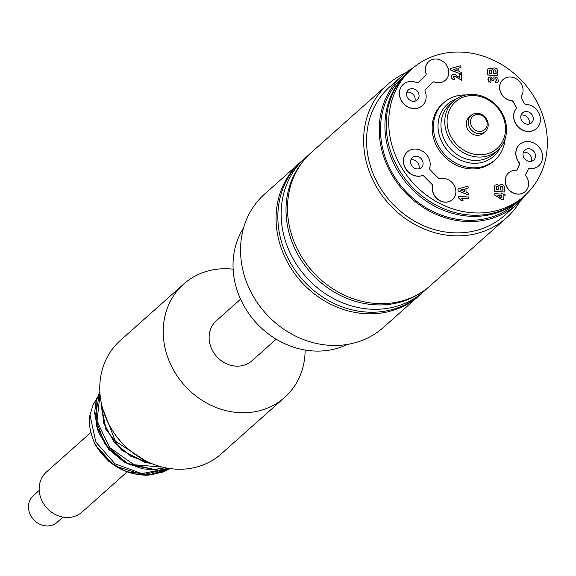 <?xml version="1.0" encoding="UTF-8"?>
<svg xmlns="http://www.w3.org/2000/svg" width="576" height="576" viewBox="0 0 576 576"><rect width="100%" height="100%" fill="white"/><g stroke="black" fill="none" stroke-linecap="round" stroke-linejoin="round"><path stroke-width="0.86" d="M99.864 391.81L96.163 401.242L96.343 425.614L108.36 448.639L129.42 464.623L154.346 469.562L165.348 467.762M101.254 402.847L101.117 404.842L106.056 429.422L122.076 450.324L145.39 462.341L151.474 463.507M151.15 463.37L130.918 456.358L114.242 442.253L103.817 423.439L101.311 403.121M165.247 467.741L154.426 469.49L126.835 463.255L104.926 443.995L95.018 417.542L99.864 391.874M113.465 464.774L96.041 445.874C108.547 465.408 125.863 475.186 147.989 475.214L162.929 472.104L170.086 468.576L151.668 474.948L125.69 471.528L108.706 461.29L95.94 446.033M170.057 468.569L148.075 475.142C124.135 474.89 106.135 463.846 94.082 442.008M233.129 269.186A75.91 66.773 48.3 0 0 183.694 284.047A75.91 66.773 48.3 0 0 164.081 342.835A75.91 66.773 48.3 0 0 212.414 405.936A75.91 66.773 48.3 0 0 284.645 397.433A75.91 66.773 48.3 0 0 305.129 350.05M240.559 299.182L216.353 320.731A26.791 23.566 48.3 0 0 224.402 362.7A26.791 23.566 48.3 0 0 251.986 360.749L276.192 339.199M96.041 445.874A53.582 47.131 -131.7 0 1 94.09 442.008C89.755 430.978 88.387 421.978 89.978 415.008L93.082 404.928L97.272 397.642M183.694 284.047L120.247 340.538A75.91 66.773 48.3 0 0 100.634 399.326A75.91 66.773 48.3 0 0 148.968 462.427A75.91 66.773 48.3 0 0 221.198 453.924L284.645 397.433M127.008 472.025L82.03 512.078A26.791 23.566 -131.7 0 1 54.439 514.022A26.791 23.566 -131.7 0 1 46.397 472.054L90.785 432.533M62.971 517.082L57.053 522.353A17.863 15.71 -131.7 0 1 38.664 523.649A17.863 15.71 -131.7 0 1 33.3 495.677L39.218 490.406M308.498 155.167A89.302 78.552 48.3 0 0 305.237 157.896A89.302 78.552 48.3 0 0 282.449 199.217A89.302 78.552 48.3 0 0 326.21 294.257A89.302 78.552 48.3 0 0 424.008 291.29A89.302 78.552 48.3 0 0 427.097 288.367M424.008 291.29L420.71 294.228A89.302 78.552 -131.7 0 1 322.906 297.194A89.302 78.552 -131.7 0 1 279.151 202.154A89.302 78.552 -131.7 0 1 301.939 160.834L305.237 157.896M418.932 295.805L383.4 327.442A89.302 78.552 -131.7 0 1 294.574 335.592A89.302 78.552 -131.7 0 1 240.682 254.938A89.302 78.552 -131.7 0 1 264.636 194.047L300.168 162.41A89.302 78.552 48.3 0 0 276.214 223.301A89.302 78.552 48.3 0 0 330.106 303.955A89.302 78.552 48.3 0 0 418.932 295.805A89.302 78.552 48.3 0 0 419.818 295.006M301.061 161.633A89.302 78.552 48.3 0 0 300.168 162.41M347.35 344.426A80.374 70.697 -131.7 0 1 233.158 269.64A80.374 70.697 -131.7 0 1 243.59 227.894M496.037 73.764L495.799 70.826L494.784 69.869L493.61 70.049M547.2 137.88A84.838 74.628 48.3 0 0 495.943 61.373A84.838 74.628 48.3 0 0 411.624 69.149A84.838 74.628 48.3 0 0 388.879 127.145A84.838 74.628 48.3 0 0 440.136 203.652A84.838 74.628 48.3 0 0 524.455 195.876A84.838 74.628 48.3 0 0 547.2 137.88M411.624 69.149L409.09 71.41A84.838 74.628 48.3 0 0 386.345 129.406A84.838 74.628 48.3 0 0 437.602 205.913A84.838 74.628 48.3 0 0 521.914 198.137L524.455 195.876M408.456 71.978A84.838 74.628 48.3 0 0 407.815 72.54A84.838 74.628 48.3 0 0 385.07 130.536A84.838 74.628 48.3 0 0 436.327 207.043A84.838 74.628 48.3 0 0 520.646 199.267A84.838 74.628 48.3 0 0 521.28 198.698M407.815 72.54L403.38 76.493A84.838 74.628 48.3 0 0 380.628 134.489A84.838 74.628 48.3 0 0 431.892 210.996A84.838 74.628 48.3 0 0 516.204 203.22L520.646 199.267M413.525 67.522A86.177 75.809 48.3 0 0 402.487 75.492A86.177 75.809 48.3 0 0 379.382 134.402A86.177 75.809 48.3 0 0 431.446 212.119A86.177 75.809 48.3 0 0 517.097 204.221A86.177 75.809 48.3 0 0 526.291 194.177M402.487 75.492L389.794 86.796A86.177 75.809 48.3 0 0 366.696 145.699A86.177 75.809 48.3 0 0 418.759 223.416A86.177 75.809 48.3 0 0 504.41 215.518L517.097 204.221M405.547 72.929A89.302 78.552 48.3 0 0 387.72 84.456A89.302 78.552 48.3 0 0 363.773 145.505A89.302 78.552 48.3 0 0 417.73 226.037A89.302 78.552 48.3 0 0 506.484 217.85A89.302 78.552 48.3 0 0 519.998 201.47M387.72 84.456L311.587 152.244A89.302 78.552 48.3 0 0 287.64 213.286A89.302 78.552 48.3 0 0 341.597 293.825A89.302 78.552 48.3 0 0 430.351 285.638L506.484 217.85M497.628 150.415L493.819 153.799A33.041 29.066 -131.7 0 1 460.98 156.83A33.041 29.066 -131.7 0 1 441.014 127.03A33.041 29.066 -131.7 0 1 449.878 104.443L453.679 101.059A33.041 29.066 48.3 0 0 444.823 123.646A33.041 29.066 48.3 0 0 464.789 153.439A33.041 29.066 48.3 0 0 497.628 150.415A33.041 29.066 48.3 0 0 506.484 127.829A33.041 29.066 48.3 0 0 486.518 98.028A33.041 29.066 48.3 0 0 453.679 101.059M505.454 127.145A31.255 27.497 -131.7 0 1 463.226 149.803A31.255 27.497 -131.7 0 1 460.181 98.561A31.255 27.497 -131.7 0 1 505.454 127.145M471.067 115.474L469.159 117.166A10.714 9.425 48.3 0 0 466.286 124.488A10.714 9.425 48.3 0 0 472.766 134.158A10.714 9.425 48.3 0 0 483.415 133.171L485.316 131.479A10.714 9.425 48.3 0 0 488.189 124.157A10.714 9.425 48.3 0 0 481.716 114.487A10.714 9.425 48.3 0 0 471.067 115.474A10.714 9.425 48.3 0 0 468.194 122.796A10.714 9.425 48.3 0 0 474.667 132.458A10.714 9.425 48.3 0 0 485.316 131.479M487.159 123.473A8.928 7.855 -131.7 0 1 475.092 129.946A8.928 7.855 -131.7 0 1 474.221 115.308A8.928 7.855 -131.7 0 1 487.159 123.473M500.083 147.902A34.826 30.636 -131.7 0 1 447.696 150.624A34.826 30.636 -131.7 0 1 456.458 98.906M465.919 94.975A38.398 33.775 48.3 0 0 443.772 102.701A38.398 33.775 48.3 0 0 433.476 128.952A38.398 33.775 48.3 0 0 456.682 163.584A38.398 33.775 48.3 0 0 494.842 160.063A38.398 33.775 48.3 0 0 505.08 138.96M443.772 102.701L442.505 103.831A38.398 33.775 48.3 0 0 432.209 130.082A38.398 33.775 48.3 0 0 455.407 164.714A38.398 33.775 48.3 0 0 493.574 161.194L494.842 160.063M419.515 293.544A88.855 78.163 -131.7 0 1 334.526 292.241A88.855 78.163 -131.7 0 1 286.157 215.014A88.855 78.163 -131.7 0 1 302.479 162.094M491.623 73.469L491.04 70.2L489.492 70.027M464.22 191.498L464.083 189.223L460.613 190.13M501.365 197.683L501.257 195.826L498.089 195.61M457.042 70.805L456.912 68.638L453.449 69.494M502.963 190.231L502.726 187.337L501.718 186.401L500.53 186.574M498.55 189.929L497.974 186.718L496.418 186.552M445.363 80.258A12.499 10.994 -131.7 0 1 445.306 80.309A12.499 10.994 -131.7 0 1 434.254 82.051A1.786 1.57 48.3 0 0 432.727 82.253A1.786 1.57 -131.7 0 1 434.362 81.95A12.499 10.994 48.3 0 0 445.421 80.208A12.499 10.994 48.3 0 0 445.32 63.554A12.499 10.994 48.3 0 0 428.796 61.531A12.499 10.994 48.3 0 0 426.103 73.426A1.786 1.57 -131.7 0 1 425.779 75.074L418.327 82.462L425.664 75.175A1.786 1.57 48.3 0 0 425.995 73.526A12.499 10.994 -131.7 0 1 428.681 61.632A12.499 10.994 -131.7 0 1 428.738 61.582M422.258 105.703A14.285 12.571 -131.7 0 1 422.201 105.754A14.285 12.571 -131.7 0 1 403.315 103.442A14.285 12.571 -131.7 0 1 403.2 84.413A14.285 12.571 -131.7 0 1 403.258 84.362M516.902 170.035A1.786 1.57 48.3 0 0 517.19 169.618L519.444 164.65A1.786 1.57 48.3 0 0 519.163 162.835A14.285 12.571 -131.7 0 1 519.638 144.511A14.285 12.571 -131.7 0 1 519.696 144.461M538.697 165.802A14.285 12.571 -131.7 0 1 538.639 165.852A14.285 12.571 -131.7 0 1 529.51 168.667A1.786 1.57 48.3 0 0 528.422 168.97M525.182 191.578A12.499 10.994 -131.7 0 1 525.125 191.628A12.499 10.994 -131.7 0 1 508.601 189.605A12.499 10.994 -131.7 0 1 508.5 172.958A12.499 10.994 -131.7 0 1 508.558 172.908M504.893 192.038L504.518 186.854L503.604 185.256L501.826 184.442L500.119 184.673L499.154 185.918L497.131 184.558L495.036 185.17L494.503 186.509L494.734 191.347L504.893 192.038L494.618 191.448L494.388 186.617L495.094 185.119M499.097 185.832L499.694 184.975M461.369 74.167L450.893 70.279L450.785 68.465L451.008 70.178L461.369 74.167L461.261 72.353L458.914 71.496L458.712 68.105L460.973 67.522L460.865 65.657L450.9 68.364M460.973 67.522L458.712 68.177M454.536 79.79L454.63 78.178L452.995 77.062L453.881 75.91L455.479 76.327L461.743 80.467L461.405 74.765L459.598 74.642L459.792 77.875L454.925 74.419L453.175 74.311L452.045 74.858L451.476 75.715L451.469 77.472L452.434 78.97L454.421 79.891L452.318 79.07L451.361 77.573L451.361 75.816L451.987 74.909M459.662 77.803L459.598 74.642M461.743 80.467L455.364 76.428L453.19 76.212M463.039 200.513L461.16 200.491L458.438 197.806L458.467 196.322L458.554 197.698L461.275 200.39L463.039 200.513L461.434 198.216L468.778 198.713L468.677 197.014L458.467 196.322M468.778 198.713L461.556 198.331M492.631 78.293L493.207 77.414M497.57 82.231L495.605 82.966L495.274 81.281L495.72 82.865L497.736 82.073L498.326 81.065L497.887 78.516L496.894 77.515L494.266 76.889L492.696 78.394L490.442 76.954L488.304 78.091L488.405 80.777L489.334 81.792L490.853 82.404L491.062 80.834L489.902 78.912L490.543 78.689L491.328 78.854L492.098 80.222L493.697 80.518L493.906 78.876L495.936 78.847L496.786 80.273L495.389 81.18M496.411 80.863L496.519 79.574L495.821 78.948L493.762 78.998M493.697 80.518L491.983 80.323L491.213 78.962L489.838 78.97M490.853 82.404L489.218 81.893L488.29 80.878L487.915 79.481L488.693 77.58M505.13 195.977L505.03 194.328L502.985 194.191L502.92 193.09L501.206 192.974L501.271 194.076L494.827 193.637L494.906 195.07L501.595 199.354L503.302 199.469L503.086 195.84L505.13 195.977L503.093 195.948M503.302 199.469L501.48 199.454L494.798 195.17L494.827 193.637M501.156 194.069L501.206 192.974M468.554 194.998L458.071 190.958L457.956 189.065L458.186 190.858L468.554 194.998L468.446 193.097L466.092 192.211L465.883 188.662L468.144 188.05L468.029 186.098L458.071 188.957M468.144 188.05L465.883 188.734M497.974 75.6L497.592 70.33L496.678 68.71L494.892 67.889L493.186 68.119L492.221 69.394L490.198 68.004L488.232 68.515L487.57 69.998L487.807 74.909L497.974 75.6L487.692 75.01L487.454 70.099L488.174 68.566M492.17 69.3L492.775 68.422M536.486 128.606A14.285 12.571 -131.7 0 1 536.429 128.657A14.285 12.571 -131.7 0 1 518.4 127.238A14.285 12.571 -131.7 0 1 515.952 108.914A1.786 1.57 48.3 0 0 516.024 107.114L513.158 101.808A1.786 1.57 48.3 0 0 511.661 100.786A12.499 10.994 -131.7 0 1 500.558 92.318A12.499 10.994 -131.7 0 1 502.949 79.639A12.499 10.994 -131.7 0 1 503.006 79.589M452.462 199.613A12.499 10.994 -131.7 0 1 452.405 199.663A12.499 10.994 -131.7 0 1 438.473 199.915A12.499 10.994 -131.7 0 1 432.698 186.25A1.786 1.57 48.3 0 0 432.166 184.543L423.9 176.198A1.786 1.57 48.3 0 0 422.122 175.702A14.285 12.571 -131.7 0 1 405.727 168.926A14.285 12.571 -131.7 0 1 407.218 152.035A14.285 12.571 -131.7 0 1 407.275 151.985M418.435 82.361A1.786 1.57 -131.7 0 1 416.707 82.62A14.285 12.571 48.3 0 0 403.315 84.312A14.285 12.571 48.3 0 0 403.43 103.342A14.285 12.571 48.3 0 0 422.316 105.653A14.285 12.571 48.3 0 0 425.095 91.282A1.786 1.57 -131.7 0 1 425.39 89.539L432.727 82.253M412.438 88.639A6.696 5.89 -131.7 0 1 418.514 93.11A6.696 5.89 -131.7 0 1 417.269 99.986A6.696 5.89 -131.7 0 1 408.413 98.899A6.696 5.89 -131.7 0 1 408.362 89.978A6.696 5.89 -131.7 0 1 412.438 88.639M517.306 169.51A1.786 1.57 -131.7 0 1 515.916 170.345A12.499 10.994 48.3 0 0 508.608 172.858A12.499 10.994 48.3 0 0 508.709 189.504A12.499 10.994 48.3 0 0 525.24 191.527A12.499 10.994 48.3 0 0 526.104 176.083A1.786 1.57 -131.7 0 1 525.881 174.348L528.134 169.387A1.786 1.57 -131.7 0 1 529.625 168.566A14.285 12.571 48.3 0 0 538.754 165.751A14.285 12.571 48.3 0 0 538.639 146.722A14.285 12.571 48.3 0 0 519.754 144.403A14.285 12.571 48.3 0 0 519.271 162.727A1.786 1.57 -131.7 0 1 519.559 164.549L517.19 169.618M528.876 148.738A6.696 5.89 -131.7 0 1 534.96 153.209A6.696 5.89 -131.7 0 1 533.707 160.078A6.696 5.89 -131.7 0 1 524.858 158.998A6.696 5.89 -131.7 0 1 524.801 150.077A6.696 5.89 -131.7 0 1 528.876 148.738M503.078 190.13L500.357 189.943L500.587 186.523L501.833 186.3L502.841 187.236L503.078 190.13M498.485 187.351L498.665 189.828L496.318 189.67L496.469 186.502L498.089 186.617L498.37 187.459M457.027 68.537L457.164 70.855L453.326 69.451L456.912 68.638M501.372 195.725L501.494 197.762L497.894 195.487L501.257 195.826M464.198 189.122L464.342 191.542L460.505 190.087L464.083 189.223M496.152 73.663L493.43 73.476L493.661 69.991L494.899 69.768L495.914 70.726L496.152 73.663M491.551 70.848L491.738 73.361L489.391 73.202L489.542 69.977L491.155 70.099L491.443 70.949M521.352 96.278A12.499 10.994 48.3 0 0 518.573 80.525A12.499 10.994 48.3 0 0 503.064 79.531A12.499 10.994 48.3 0 0 500.666 92.218A12.499 10.994 48.3 0 0 511.769 100.678A1.786 1.57 -131.7 0 1 513.274 101.707L516.139 107.014A1.786 1.57 -131.7 0 1 516.067 108.814A14.285 12.571 48.3 0 0 518.515 127.13A14.285 12.571 48.3 0 0 536.544 128.556A14.285 12.571 48.3 0 0 539.114 113.681A14.285 12.571 48.3 0 0 525.802 104.335A1.786 1.57 -131.7 0 1 524.203 103.306L521.338 97.999A1.786 1.57 -131.7 0 1 521.352 96.278M526.666 111.542A6.696 5.89 -131.7 0 1 532.742 116.014A6.696 5.89 -131.7 0 1 531.497 122.89A6.696 5.89 -131.7 0 1 522.641 121.802A6.696 5.89 -131.7 0 1 522.59 112.882A6.696 5.89 -131.7 0 1 526.666 111.542M422.237 175.594A1.786 1.57 -131.7 0 1 424.015 176.098L432.281 184.442A1.786 1.57 -131.7 0 1 432.814 186.149A12.499 10.994 48.3 0 0 438.588 199.814A12.499 10.994 48.3 0 0 452.52 199.562A12.499 10.994 48.3 0 0 454.018 185.09A12.499 10.994 48.3 0 0 440.114 178.675A1.786 1.57 -131.7 0 1 438.437 178.15L430.164 169.805A1.786 1.57 -131.7 0 1 429.66 168.005A14.285 12.571 48.3 0 0 423.598 151.884A14.285 12.571 48.3 0 0 407.333 151.934A14.285 12.571 48.3 0 0 405.842 168.826A14.285 12.571 48.3 0 0 422.237 175.594L422.122 175.702M416.455 156.269A6.696 5.89 -131.7 0 1 422.539 160.733A6.696 5.89 -131.7 0 1 421.286 167.609A6.696 5.89 -131.7 0 1 412.438 166.522A6.696 5.89 -131.7 0 1 412.38 157.601A6.696 5.89 -131.7 0 1 416.455 156.269M521.093 115.15A6.696 5.89 -131.7 0 1 522.742 115.034A6.696 5.89 -131.7 0 1 529.07 124.106M406.865 92.246A6.696 5.89 -131.7 0 1 408.514 92.131A6.696 5.89 -131.7 0 1 414.842 101.203M410.89 159.876A6.696 5.89 -131.7 0 1 412.538 159.754A6.696 5.89 -131.7 0 1 418.86 168.833M523.31 152.345A6.696 5.89 -131.7 0 1 524.959 152.23A6.696 5.89 -131.7 0 1 531.281 161.302M168.826 468.389L142.87 474.818L115.92 466.25M145.454 460.728L115.322 441.094L102.614 408.499M162.482 467.114L133.999 464.753L109.627 447.53L97.013 421.157L100.03 394.272M168.307 468.31L141.818 473.623L114.991 463.802L95.818 442.001L89.978 415.008M101.21 402.617L101.016 405.36L105.79 429.214L121.594 450.137L144.72 462.283L151.783 463.637M99.864 391.788L95.94 401.969L94.63 412.87L98.237 431.978L108.742 449.366L124.186 462.096L142.618 468.864L154.109 469.634L165.391 467.77"/></g></svg>

